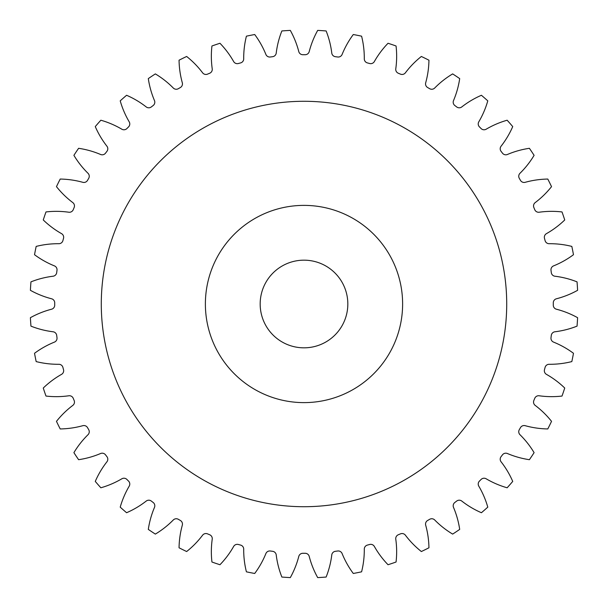 <?xml version="1.0" encoding="UTF-8"?>
<svg xmlns="http://www.w3.org/2000/svg" width="608" height="608" viewBox="0 0 608 608"><rect width="100%" height="100%" fill="white"/><g stroke="black" fill="none" stroke-linecap="round" stroke-linejoin="round"><path stroke-width="0.91" d="M402.618 304A98.618 98.618 0 0 0 304 205.382A98.618 98.618 0 0 0 205.382 304A98.618 98.618 0 0 0 304 402.618A98.618 98.618 0 0 0 402.618 304M101.285 304A202.715 202.715 0 0 0 304 506.715A202.715 202.715 0 0 0 506.715 304A202.715 202.715 0 0 0 304 101.285A202.715 202.715 0 0 0 101.285 304M260.171 304A43.829 43.829 0 0 0 304 347.829A43.829 43.829 0 0 0 347.829 304A43.829 43.829 0 0 0 304 260.171A43.829 43.829 0 0 0 260.171 304M243.709 58.847A4.165 4.165 0 0 1 240.601 62.913A249.288 249.288 0 0 0 238.359 63.513A4.165 4.165 0 0 1 233.639 61.545A89.946 89.946 0 0 0 219.967 43.267A273.942 273.942 0 0 0 211.941 45.988A89.946 89.946 0 0 0 212.222 68.81A4.165 4.165 0 0 1 209.676 73.249A249.288 249.288 0 0 0 207.533 74.138A4.165 4.165 0 0 1 202.593 72.8A89.946 89.946 0 0 0 186.648 56.468A273.942 273.942 0 0 0 179.056 60.207A89.946 89.946 0 0 0 182.309 82.802A4.165 4.165 0 0 1 180.363 87.529A249.288 249.288 0 0 0 178.349 88.692A4.165 4.165 0 0 1 173.288 88.016A89.946 89.946 0 0 0 155.344 73.902A273.942 273.942 0 0 0 148.306 78.607A89.946 89.946 0 0 0 154.478 100.578A4.165 4.165 0 0 1 153.163 105.526A249.288 249.288 0 0 0 151.324 106.932A4.165 4.165 0 0 1 146.209 106.924A89.946 89.946 0 0 0 126.586 95.274A273.942 273.942 0 0 0 120.217 100.86A89.946 89.946 0 0 0 129.208 121.836A4.165 4.165 0 0 1 128.546 126.905A249.288 249.288 0 0 0 126.905 128.546A4.165 4.165 0 0 1 121.836 129.208A89.946 89.946 0 0 0 100.86 120.217A273.942 273.942 0 0 0 95.274 126.586A89.946 89.946 0 0 0 106.924 146.209A4.165 4.165 0 0 1 106.932 151.324A249.288 249.288 0 0 0 105.526 153.163A4.165 4.165 0 0 1 100.578 154.478A89.946 89.946 0 0 0 78.607 148.306A273.942 273.942 0 0 0 73.902 155.344A89.946 89.946 0 0 0 88.016 173.288A4.165 4.165 0 0 1 88.692 178.349A249.288 249.288 0 0 0 87.529 180.363A4.165 4.165 0 0 1 82.802 182.309A89.946 89.946 0 0 0 60.207 179.056A273.942 273.942 0 0 0 56.468 186.648A89.946 89.946 0 0 0 72.8 202.593A4.165 4.165 0 0 1 74.138 207.533A249.288 249.288 0 0 0 73.249 209.676A4.165 4.165 0 0 1 68.81 212.222A89.946 89.946 0 0 0 45.988 211.941A273.942 273.942 0 0 0 43.267 219.967A89.946 89.946 0 0 0 61.545 233.639A4.165 4.165 0 0 1 63.513 238.359A249.288 249.288 0 0 0 62.913 240.601A4.165 4.165 0 0 1 58.847 243.709A89.946 89.946 0 0 0 36.176 246.407A273.942 273.942 0 0 0 34.527 254.714A89.946 89.946 0 0 0 54.431 265.886A4.165 4.165 0 0 1 57 270.309A249.288 249.288 0 0 0 56.696 272.612A4.165 4.165 0 0 1 53.071 276.222A89.946 89.946 0 0 0 30.955 281.861A273.942 273.942 0 0 0 30.4 290.312A89.946 89.946 0 0 0 51.596 298.786A4.165 4.165 0 0 1 54.712 302.837A249.288 249.288 0 0 0 54.712 304A249.288 249.288 0 0 0 54.712 305.163A4.165 4.165 0 0 1 51.596 309.214A89.946 89.946 0 0 0 30.4 317.688A273.942 273.942 0 0 0 30.955 326.139A89.946 89.946 0 0 0 53.071 331.778A4.165 4.165 0 0 1 56.696 335.388A249.288 249.288 0 0 0 57 337.691A4.165 4.165 0 0 1 54.431 342.114A89.946 89.946 0 0 0 34.527 353.286A273.942 273.942 0 0 0 36.176 361.593A89.946 89.946 0 0 0 58.847 364.291A4.165 4.165 0 0 1 62.913 367.399A249.288 249.288 0 0 0 63.513 369.641A4.165 4.165 0 0 1 61.545 374.361A89.946 89.946 0 0 0 43.267 388.033A273.942 273.942 0 0 0 45.988 396.059A89.946 89.946 0 0 0 68.81 395.778A4.165 4.165 0 0 1 73.249 398.324A249.288 249.288 0 0 0 74.138 400.467A4.165 4.165 0 0 1 72.8 405.407A89.946 89.946 0 0 0 56.468 421.352A273.942 273.942 0 0 0 60.207 428.944A89.946 89.946 0 0 0 82.802 425.691A4.165 4.165 0 0 1 87.529 427.637A249.288 249.288 0 0 0 88.692 429.651A4.165 4.165 0 0 1 88.016 434.712A89.946 89.946 0 0 0 73.902 452.656A273.942 273.942 0 0 0 78.607 459.694A89.946 89.946 0 0 0 100.578 453.522A4.165 4.165 0 0 1 105.526 454.837A249.288 249.288 0 0 0 106.932 456.676A4.165 4.165 0 0 1 106.924 461.791A89.946 89.946 0 0 0 95.274 481.414A273.942 273.942 0 0 0 100.86 487.783A89.946 89.946 0 0 0 121.836 478.792A4.165 4.165 0 0 1 126.905 479.454A249.288 249.288 0 0 0 128.546 481.095A4.165 4.165 0 0 1 129.208 486.164A89.946 89.946 0 0 0 120.217 507.14A273.942 273.942 0 0 0 126.586 512.726A89.946 89.946 0 0 0 146.209 501.076A4.165 4.165 0 0 1 151.324 501.068A249.288 249.288 0 0 0 153.163 502.474A4.165 4.165 0 0 1 154.478 507.422A89.946 89.946 0 0 0 148.306 529.393A273.942 273.942 0 0 0 155.344 534.098A89.946 89.946 0 0 0 173.288 519.984A4.165 4.165 0 0 1 178.349 519.308A249.288 249.288 0 0 0 180.363 520.471A4.165 4.165 0 0 1 182.309 525.198A89.946 89.946 0 0 0 179.056 547.793A273.942 273.942 0 0 0 186.648 551.532A89.946 89.946 0 0 0 202.593 535.2A4.165 4.165 0 0 1 207.533 533.862A249.288 249.288 0 0 0 209.676 534.751A4.165 4.165 0 0 1 212.222 539.19A89.946 89.946 0 0 0 211.941 562.012A273.942 273.942 0 0 0 219.967 564.733A89.946 89.946 0 0 0 233.639 546.455A4.165 4.165 0 0 1 238.359 544.487A249.288 249.288 0 0 0 240.601 545.087A4.165 4.165 0 0 1 243.709 549.153A89.946 89.946 0 0 0 243.702 549.921A89.946 89.946 0 0 0 246.407 571.824A273.942 273.942 0 0 0 254.714 573.473A89.946 89.946 0 0 0 265.886 553.569A4.165 4.165 0 0 1 270.309 551A249.288 249.288 0 0 0 272.612 551.304A4.165 4.165 0 0 1 276.222 554.929A89.946 89.946 0 0 0 281.861 577.045A273.942 273.942 0 0 0 290.312 577.6A89.946 89.946 0 0 0 298.786 556.404A4.165 4.165 0 0 1 302.837 553.288A249.288 249.288 0 0 0 305.163 553.288A4.165 4.165 0 0 1 309.214 556.404A89.946 89.946 0 0 0 317.688 577.6A273.942 273.942 0 0 0 326.139 577.045A89.946 89.946 0 0 0 331.778 554.929A4.165 4.165 0 0 1 335.388 551.304A249.288 249.288 0 0 0 337.691 551A4.165 4.165 0 0 1 342.114 553.569A89.946 89.946 0 0 0 353.286 573.473A273.942 273.942 0 0 0 361.593 571.824A89.946 89.946 0 0 0 364.291 549.153A4.165 4.165 0 0 1 367.399 545.087A249.288 249.288 0 0 0 369.641 544.487A4.165 4.165 0 0 1 374.361 546.455A89.946 89.946 0 0 0 388.033 564.733A273.942 273.942 0 0 0 396.059 562.012A89.946 89.946 0 0 0 395.778 539.19A4.165 4.165 0 0 1 398.324 534.751A249.288 249.288 0 0 0 400.467 533.862A4.165 4.165 0 0 1 405.407 535.2A89.946 89.946 0 0 0 421.352 551.532A273.942 273.942 0 0 0 428.944 547.793A89.946 89.946 0 0 0 425.691 525.198A4.165 4.165 0 0 1 427.637 520.471A249.288 249.288 0 0 0 429.651 519.308A4.165 4.165 0 0 1 434.712 519.984A89.946 89.946 0 0 0 452.656 534.098A273.942 273.942 0 0 0 459.694 529.393A89.946 89.946 0 0 0 453.522 507.422A4.165 4.165 0 0 1 454.837 502.474A249.288 249.288 0 0 0 456.676 501.068A4.165 4.165 0 0 1 461.791 501.076A89.946 89.946 0 0 0 481.414 512.726A273.942 273.942 0 0 0 487.783 507.14A89.946 89.946 0 0 0 478.792 486.164A4.165 4.165 0 0 1 479.454 481.095A249.288 249.288 0 0 0 481.095 479.454A4.165 4.165 0 0 1 486.164 478.792A89.946 89.946 0 0 0 507.14 487.783A273.942 273.942 0 0 0 512.726 481.414A89.946 89.946 0 0 0 501.076 461.791A4.165 4.165 0 0 1 501.068 456.676A249.288 249.288 0 0 0 502.474 454.837A4.165 4.165 0 0 1 507.422 453.522A89.946 89.946 0 0 0 529.393 459.694A273.942 273.942 0 0 0 534.098 452.656A89.946 89.946 0 0 0 519.984 434.712A4.165 4.165 0 0 1 519.308 429.651A249.288 249.288 0 0 0 520.471 427.637A4.165 4.165 0 0 1 525.198 425.691A89.946 89.946 0 0 0 547.793 428.944A273.942 273.942 0 0 0 551.532 421.352A89.946 89.946 0 0 0 535.2 405.407A4.165 4.165 0 0 1 533.862 400.467A249.288 249.288 0 0 0 534.751 398.324A4.165 4.165 0 0 1 539.19 395.778A89.946 89.946 0 0 0 562.012 396.059A273.942 273.942 0 0 0 564.733 388.033A89.946 89.946 0 0 0 546.455 374.361A4.165 4.165 0 0 1 544.487 369.641A249.288 249.288 0 0 0 545.087 367.399A4.165 4.165 0 0 1 549.153 364.291A89.946 89.946 0 0 0 571.824 361.593A273.942 273.942 0 0 0 573.473 353.286A89.946 89.946 0 0 0 553.569 342.114A4.165 4.165 0 0 1 551 337.691A249.288 249.288 0 0 0 551.304 335.388A4.165 4.165 0 0 1 554.929 331.778A89.946 89.946 0 0 0 577.045 326.139A273.942 273.942 0 0 0 577.6 317.688A89.946 89.946 0 0 0 556.404 309.214A4.165 4.165 0 0 1 553.288 305.163A249.288 249.288 0 0 0 553.288 302.837A4.165 4.165 0 0 1 556.404 298.786A89.946 89.946 0 0 0 577.6 290.312A273.942 273.942 0 0 0 577.045 281.861A89.946 89.946 0 0 0 554.929 276.222A4.165 4.165 0 0 1 551.304 272.612A249.288 249.288 0 0 0 551 270.309A4.165 4.165 0 0 1 553.569 265.886A89.946 89.946 0 0 0 573.473 254.714A273.942 273.942 0 0 0 571.824 246.407A89.946 89.946 0 0 0 549.153 243.709A4.165 4.165 0 0 1 545.087 240.601A249.288 249.288 0 0 0 544.487 238.359A4.165 4.165 0 0 1 546.455 233.639A89.946 89.946 0 0 0 564.733 219.967A273.942 273.942 0 0 0 562.012 211.941A89.946 89.946 0 0 0 539.19 212.222A4.165 4.165 0 0 1 534.751 209.676A249.288 249.288 0 0 0 533.862 207.533A4.165 4.165 0 0 1 535.2 202.593A89.946 89.946 0 0 0 551.532 186.648A273.942 273.942 0 0 0 547.793 179.056A89.946 89.946 0 0 0 525.198 182.309A4.165 4.165 0 0 1 520.471 180.363A249.288 249.288 0 0 0 519.308 178.349A4.165 4.165 0 0 1 519.984 173.288A89.946 89.946 0 0 0 534.098 155.344A273.942 273.942 0 0 0 529.393 148.306A89.946 89.946 0 0 0 507.422 154.478A4.165 4.165 0 0 1 502.474 153.163A249.288 249.288 0 0 0 501.068 151.324A4.165 4.165 0 0 1 501.076 146.209A89.946 89.946 0 0 0 512.726 126.586A273.942 273.942 0 0 0 507.14 120.217A89.946 89.946 0 0 0 486.164 129.208A4.165 4.165 0 0 1 481.095 128.546A249.288 249.288 0 0 0 479.454 126.905A4.165 4.165 0 0 1 478.792 121.836A89.946 89.946 0 0 0 487.783 100.86A273.942 273.942 0 0 0 481.414 95.274A89.946 89.946 0 0 0 461.791 106.924A4.165 4.165 0 0 1 456.676 106.932A249.288 249.288 0 0 0 454.837 105.526A4.165 4.165 0 0 1 453.522 100.578A89.946 89.946 0 0 0 459.694 78.607A273.942 273.942 0 0 0 452.656 73.902A89.946 89.946 0 0 0 434.712 88.016A4.165 4.165 0 0 1 429.651 88.692A249.288 249.288 0 0 0 427.637 87.529A4.165 4.165 0 0 1 425.691 82.802A89.946 89.946 0 0 0 428.944 60.207A273.942 273.942 0 0 0 421.352 56.468A89.946 89.946 0 0 0 405.407 72.8A4.165 4.165 0 0 1 400.467 74.138A249.288 249.288 0 0 0 398.324 73.249A4.165 4.165 0 0 1 395.778 68.81A89.946 89.946 0 0 0 396.059 45.988A273.942 273.942 0 0 0 388.033 43.267A89.946 89.946 0 0 0 374.361 61.545A4.165 4.165 0 0 1 369.641 63.513A249.288 249.288 0 0 0 367.399 62.913A4.165 4.165 0 0 1 364.291 58.847A89.946 89.946 0 0 0 361.593 36.176A273.942 273.942 0 0 0 353.286 34.527A89.946 89.946 0 0 0 342.114 54.431A4.165 4.165 0 0 1 337.691 57A249.288 249.288 0 0 0 335.388 56.696A4.165 4.165 0 0 1 331.778 53.071A89.946 89.946 0 0 0 326.139 30.955A273.942 273.942 0 0 0 317.688 30.4A89.946 89.946 0 0 0 309.214 51.596A4.165 4.165 0 0 1 305.163 54.712A249.288 249.288 0 0 0 302.837 54.712A4.165 4.165 0 0 1 298.786 51.596A89.946 89.946 0 0 0 290.312 30.4A273.942 273.942 0 0 0 281.861 30.955A89.946 89.946 0 0 0 276.222 53.071A4.165 4.165 0 0 1 272.612 56.696A249.288 249.288 0 0 0 270.309 57A4.165 4.165 0 0 1 265.886 54.431A89.946 89.946 0 0 0 254.714 34.527A273.942 273.942 0 0 0 246.407 36.176A89.946 89.946 0 0 0 243.702 58.079A89.946 89.946 0 0 0 243.709 58.847"/></g></svg>
